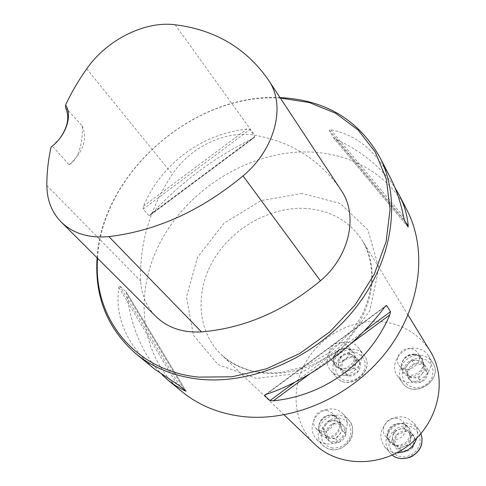 <?xml version="1.0" encoding="UTF-8"?>
<svg xmlns="http://www.w3.org/2000/svg" width="486" height="486" viewBox="0 0 486 486"><rect width="100%" height="100%" fill="white"/><g stroke="black" fill="none" stroke-linecap="round" stroke-linejoin="round"><path stroke-width="0.36" stroke-dasharray="2.43 1.82" d="M326.525 410.19C316.945 408.598 309.321 422.364 316.337 428.701L321.853 431.349C331.318 432.996 339.028 419.515 332.363 413.088L326.525 410.19M410.293 348.541C401.412 347.362 393.854 358.522 399.03 365.247C405.828 376.043 425.116 363.34 417.747 352.903C416.022 350.345 413.537 348.893 410.293 348.541M314.892 444.295C293.799 424.017 290.336 390.179 305.032 363.437C319.697 336.646 350.758 319.266 380.447 321.586C402.05 323.658 418.653 333.56 430.274 351.287M341.5 342.448C335.225 342.502 331.1 345.546 329.131 351.572C328.512 354.586 329.095 357.222 330.875 359.476C338.201 369.202 355.801 355.138 347.921 345.85L345.127 343.499L341.5 342.448M396.576 418.221C386.965 416.66 379.238 429.606 385.72 436.525C391.03 443.445 404.079 439.411 405.409 430.377C405.956 427.249 405.318 424.472 403.495 422.042L400.452 419.448L396.576 418.221M407.043 210.262C388.405 173.702 349.428 152.446 307.431 151.942C250.071 151.164 190.561 187.396 161.862 239.398C133.146 291.26 138.917 355.831 182.007 391.655M280.039 97.607C193.823 92.948 102.048 172.803 97.091 257.829M162.47 375.162C143.321 355.612 131.481 328.803 126.943 294.741L126.02 291.679L119.756 285.968L118.815 287.366C114.653 317.504 126.712 344.86 154.991 369.439M390.525 178.089C375.654 150.551 355.703 134.44 330.668 129.756L329.174 130.169L333.408 137.635L336.02 139.275C362.113 151.456 381.735 167.524 394.875 187.493M148.935 215.498L149.974 215.371L151.061 214.393C180.671 182.353 214.715 156.984 253.182 138.273L254.403 137.532L254.767 136.609L249.956 129.476L246.918 129.039C200.943 134.209 161.565 163.667 143.479 206.179L143.072 209.18L148.935 215.498L254.767 136.609M65.567 107.734L82.146 125.777C83.379 143.048 77.711 160.72 69.042 164.778L52.373 146.049L51.097 147.033M340.492 189.285L340.431 189.194C319.417 159.451 290.835 141.469 254.67 135.23C225.711 129.987 190.22 147.058 172.366 174.237C149.961 207.88 139.397 243.48 140.679 281.023C141.469 294.911 146.438 306.617 155.593 316.155M280.331 98.057C194.048 92.613 101.598 173.156 97.595 258.327M82.146 125.777C87.875 138.753 83.507 151.76 69.042 164.778M59.997 138.133L52.373 146.049M424.375 364.834C427.279 367.112 428.445 370.138 427.874 373.904C427.03 377.646 424.764 380.356 421.089 382.026C417.328 383.448 413.914 383.108 410.852 381C407.979 378.679 406.843 375.654 407.444 371.918C408.307 368.212 410.548 365.527 414.181 363.874C417.905 362.447 421.301 362.763 424.375 364.834L427.874 373.904L421.089 382.026L410.852 381L407.444 371.918L414.181 363.874L424.375 364.834L421.818 360.855L411.551 359.907L404.753 368.011L408.179 377.148L418.495 378.169L421.915 374.074C419.588 376.686 416.727 377.877 413.325 377.658C409.977 377.209 407.693 375.508 406.46 372.568C405.458 369.536 406.023 366.669 408.155 363.953C410.463 361.371 413.3 360.181 416.678 360.381C420.013 360.8 422.31 362.477 423.573 365.411L421.818 360.855M415.803 348.195C421.24 348.79 425.39 351.25 428.245 355.582C440.091 372.756 408.72 393.374 397.451 375.878C388.721 364.786 401.102 346.257 415.803 348.195M421.915 374.074L425.335 369.986L423.573 365.411C424.612 368.443 424.059 371.328 421.915 374.074M425.335 369.986L427.874 373.904M411.551 359.907L414.181 363.874M404.753 368.011L407.444 371.918M408.179 377.148L410.852 381M418.495 378.169L421.089 382.026M343.013 360.752C345.613 357.872 348.748 356.536 352.429 356.754C356.062 357.216 358.528 359.087 359.828 362.356C360.873 365.739 360.187 368.965 357.763 372.027C355.138 374.943 351.967 376.279 348.262 376.036C344.617 375.532 342.162 373.643 340.905 370.356C339.902 366.979 340.601 363.777 343.013 360.752L352.429 356.754L359.828 362.356L357.763 372.027L348.262 376.036L340.905 370.356L343.013 360.752L339.878 356.858L337.746 366.529L345.139 372.233L354.713 368.188L356.803 358.449L353.073 355.63C355.436 357.556 356.329 360.12 355.764 363.309C354.968 366.487 353.018 368.789 349.926 370.211C346.761 371.432 343.93 371.152 341.433 369.372C339.094 367.422 338.22 364.858 338.809 361.687C339.617 358.54 341.555 356.256 344.617 354.841L339.878 356.858M327.588 357.18C330.097 343.11 351.02 336.81 358.638 347.976C371.371 363.279 342.715 386.182 330.589 370.393C327.558 366.626 326.556 362.228 327.588 357.18M353.073 355.63L349.367 352.818L344.617 354.841C347.751 353.62 350.57 353.881 353.073 355.63M349.367 352.818L352.429 356.754M337.746 366.529L340.905 370.356M345.139 372.233L348.262 376.036M354.713 368.188L357.763 372.027M356.803 358.449L359.828 362.356M329.119 441.069C326.404 438.645 325.401 435.529 326.112 431.72C327.072 427.953 329.338 425.256 332.922 423.634C336.579 422.249 339.872 422.644 342.788 424.813C345.528 427.2 346.561 430.317 345.886 434.15C344.938 437.965 342.654 440.687 339.034 442.321C335.328 443.7 332.023 443.287 329.119 441.069L326.112 431.72L332.922 423.634L342.788 424.813L345.886 434.15L339.034 442.321L329.119 441.069L325.778 437.728L335.759 438.973L342.673 430.742L339.562 421.344L329.63 420.165L326.197 424.242C328.524 421.648 331.318 420.487 334.587 420.755C337.806 421.253 339.987 423.008 341.111 426.034C342.023 429.15 341.391 432.097 339.216 434.855C336.865 437.479 334.046 438.639 330.759 438.348C327.528 437.825 325.359 436.045 324.265 433.014L325.778 437.728M325.669 443.779L321.477 442.655L317.814 440.48L314.381 436.556L312.808 433.038L312.115 429.181L312.334 425.183L313.446 421.247L315.396 417.583L318.075 414.376L321.349 411.788L325.049 409.947L328.992 408.957L332.965 408.872L336.768 409.686L340.206 411.375L343.098 413.853C353.917 424.509 341.208 446.555 325.669 443.779M326.197 424.242L322.759 428.318L324.265 433.014C323.39 429.897 324.034 426.969 326.197 424.242M322.759 428.318L326.112 431.72M335.759 438.973L339.034 442.321M342.673 430.742L345.886 434.15M339.562 421.344L342.788 424.813M329.63 420.165L332.922 423.634M412.486 447.673C409.747 450.759 406.393 452.126 402.426 451.761C398.52 451.117 395.853 449.009 394.438 445.425C393.283 441.738 393.958 438.293 396.461 435.085C399.17 432.036 402.487 430.675 406.424 431.009C410.318 431.604 412.997 433.688 414.461 437.26C415.658 440.948 415.001 444.423 412.486 447.673L402.426 451.761L394.438 445.425L396.461 435.085L406.424 431.009L414.461 437.26L412.486 447.673L409.753 444.289L411.751 433.798L403.666 427.51L393.624 431.623L391.57 442.041L395.58 445.219C393.034 443.038 392.044 440.243 392.597 436.823C393.387 433.439 395.397 431.021 398.635 429.569C401.958 428.33 404.978 428.688 407.699 430.645C410.263 432.795 411.284 435.59 410.755 439.034C409.977 442.454 407.954 444.89 404.68 446.355L409.753 444.289M396.971 452.8C392.038 452.509 387.98 450.613 384.809 447.096C378.655 438.05 379.712 429.399 387.986 421.143C397.736 414.71 406.418 415.427 414.029 423.288C416.915 427.243 417.93 431.75 417.073 436.805L416.788 438.074M395.58 445.219L399.613 448.414L404.68 446.355C401.321 447.588 398.289 447.211 395.58 445.219M399.613 448.414L402.426 451.761M411.751 433.798L414.461 437.26M403.666 427.51L406.424 431.009M393.624 431.623L396.461 435.085M391.57 442.041L394.438 445.425M304.187 208.36C329.715 209.727 349.142 220.498 362.459 240.673C382.306 272.148 370.842 322.2 334.848 350.977C299.084 380.04 247.739 380.623 221.191 354.543C197.128 331.361 194.795 291.946 213.33 260.277C231.852 228.554 269.092 207.072 304.187 208.36M86.708 68.805L172.366 174.237M46.844 185.555L140.679 281.023M175.173 24.78L254.67 135.23M176.989 384.28L118.815 287.366M179.96 386.066L119.756 285.968M185.998 391.072L126.02 291.679M184.024 389.432L126.943 294.741M330.668 129.756L403.544 216.659M329.174 130.169L404.407 220.03M333.323 137.514L408.009 226.895M336.02 139.275L405.804 222.691M351.639 343.061L309.722 373.971M363.947 331.276L295.045 382.087M384.784 306.909L266.334 394.292M384.681 307.055L266.498 394.237M151.061 214.393L253.182 138.273M143.072 209.18L249.956 129.476M143.479 206.179L246.918 129.039M302.134 193.446L260.939 200.639L223.967 223.262L197.547 257.288L186.484 296.94L193.416 335.194L218.032 364.567L256.365 378.454L300.846 372.987L341.731 348.681L369.737 310.846L378.861 268.126L367.932 229.848L340.273 203.519L302.134 193.446M420.469 358.121L426.83 360.187L431.404 364.798L433.269 371.043L432.018 377.695L427.893 383.418L421.72 387.044L414.74 387.846L408.368 385.677L403.866 380.994L402.11 374.749L403.41 368.175L407.499 362.55L413.58 358.966L420.469 358.121M414.26 354.64C405.476 353.456 398.016 364.494 403.143 371.164C409.886 381.862 428.944 369.324 421.635 358.972C419.928 356.438 417.468 354.999 414.26 354.64M414.643 354.13C429.247 355.272 424.977 377.92 410.305 376.389C395.713 374.998 400.209 352.678 414.643 354.13M420.347 355.315C405.828 353.358 393.642 371.65 402.28 382.634C413.44 399.948 444.362 379.645 432.637 362.641C429.812 358.352 425.718 355.91 420.347 355.315M335.85 364.95L338.657 358.862L343.754 354.258L350.157 352.034L356.621 352.629L361.882 355.946L364.889 361.353L365.016 367.787L362.216 373.971L357.046 378.643L350.552 380.866L344.039 380.198L338.809 376.79L335.899 371.347L335.85 364.95M333.967 357.483C333.36 360.466 333.943 363.078 335.711 365.314C342.976 374.961 360.363 361.068 352.557 351.852C347.946 345.242 335.455 349.063 333.967 357.483M333.402 357.732C336.288 344.1 358.249 346.032 355.236 359.798C352.332 373.661 330.176 371.425 333.402 357.732M333.25 363.996C332.242 368.977 333.238 373.333 336.245 377.063C348.262 392.7 376.51 370.125 363.899 354.962C356.353 343.9 335.698 350.084 333.25 363.996M332.673 448.141L326.556 445.802L322.34 440.93L320.839 434.514L322.315 427.82L326.477 422.152L332.497 418.61L339.216 417.875L345.321 420.117L349.616 424.916L351.214 431.337L349.786 438.111L345.589 443.876L339.477 447.46L332.673 448.141M326.926 436.452C336.294 438.099 343.9 424.77 337.29 418.397C328.785 408.501 311.897 424.946 321.471 433.828L326.926 436.452M327.017 437.613C312.905 435.906 318.014 413.173 331.981 414.947C346.111 416.411 341.202 439.478 327.017 437.613M331.561 449.574C346.907 452.345 359.403 430.596 348.699 420.044L345.838 417.589L342.442 415.919L338.681 415.099L334.757 415.178L330.869 416.15L327.218 417.96L323.986 420.512L321.349 423.677L319.436 427.297L318.348 431.179L318.142 435.128L318.834 438.943L320.396 442.418L323.798 446.3L327.412 448.463L331.561 449.574M420.135 443.281L417.292 449.896L411.879 454.817L404.984 457.053L398.01 456.154L392.348 452.326L389.11 446.361L388.909 439.441L391.765 432.929L397.098 428.081L403.884 425.845L410.804 426.653L416.502 430.377L419.843 436.307L420.135 443.281M409.564 435.632C410.099 432.54 409.461 429.788 407.657 427.382C399.571 416.192 380.787 431.495 390.106 441.683C395.367 448.535 408.258 444.562 409.564 435.632M410.7 436.039C407.93 450.984 384.177 447.952 387.306 433.214C390.064 418.525 413.586 421.204 410.7 436.039M420.961 433.536L418.732 429.503C411.211 421.727 402.639 421.004 393.028 427.34C384.882 435.474 383.855 444.016 389.942 452.964L392.238 455.121M408.04 315.025L362.459 240.673C369.518 253.066 372.562 267.239 371.596 283.192C370.095 293.836 366.936 304.412 362.119 314.928L352.557 330.231L330.857 351.888L304.181 366.663L282.494 372.227C272.822 373.193 263.509 372.95 254.549 371.504C241.402 368.443 230.285 362.787 221.191 354.543L284.17 414.868M267.756 78.987L340.431 189.194M60.944 221.78L61.497 222.333M126.178 291.873L186.108 391.175M408.064 226.98L333.408 137.635M264.979 394.899L385.829 305.749M254.403 137.532L149.974 215.371M399.03 365.247L403.143 371.164C401.345 368.388 401.072 365.338 402.323 362.003C403.696 357.903 407.699 355.473 414.333 354.707C417.535 355.059 419.971 356.487 421.635 358.972L417.747 352.903M397.451 375.878L402.28 382.634C413.653 400.136 444.453 379.912 432.637 362.641L428.245 355.582M330.875 359.476L335.711 365.314C333.979 363.133 333.408 360.563 334.01 357.587C339.271 345.358 349.446 347.484 352.557 351.852L347.921 345.85M330.589 370.393L336.245 377.063C348.529 392.895 376.638 370.423 363.899 354.962L358.638 347.976M316.337 428.701L321.471 433.828C311.672 423.804 330.753 408.659 337.29 418.397L332.363 413.088M316.757 439.538L324.976 447.169L328.184 448.797L331.725 449.672C342.83 451.518 352.508 439.253 352.174 435.456C353.535 429.545 352.374 424.412 348.699 420.044L343.098 413.853M385.72 436.525L390.106 441.683C380.72 430.693 400.895 416.441 407.657 427.382L403.495 422.042M384.809 447.096L392.232 455.127M414.029 423.288L418.732 429.503L420.973 433.524"/><path stroke-width="0.73" d="M408.04 315.025L430.274 351.287C447.6 378.898 439.156 420.9 409.99 444.204C381.024 467.757 338.195 467.089 314.892 444.295L284.17 414.868M97.091 257.829C94.497 296.679 107.37 328.597 135.716 353.583L154.991 369.439L179.96 386.066L186.108 391.175L183.562 390.173L174.966 385.283L168.059 380.186L182.007 391.655C198.422 405.105 218.263 413.343 241.524 416.381C291.667 422.632 350.734 397.141 385.738 352.654C420.797 308.154 427.972 250.606 407.043 210.262L399.31 195.196C404.297 204.898 407.268 215.019 408.216 225.577L408.064 226.98L404.407 220.03L403.544 216.659C400.737 202.395 396.394 189.534 390.525 178.089L379.669 156.935C358.322 119.58 325.11 99.806 280.039 97.607M135.716 353.583C152.926 367.695 173.958 376.219 198.81 379.153C252.404 385.173 316.489 357.01 354.847 308.853C393.265 260.69 401.636 199.224 379.669 156.935M264.651 395.531L264.761 395.063L266.498 394.237C309.369 379.991 357.064 344.872 384.681 307.055L386.066 305.573L386.601 305.573L390.519 311.678L389.784 314.934C369.39 362.781 324.763 395.58 273.314 400.816L269.937 400.598L264.651 395.531L266.334 394.292M168.059 380.186L162.47 375.162M394.875 187.493L399.31 195.196M51.097 147.033C66.005 135.825 72.687 115.923 65.598 104.964C71.466 92.474 78.501 80.421 86.708 68.805C106.713 39.937 144.792 20.71 175.173 24.78C214.636 29.676 245.497 47.743 267.756 78.987L268.819 80.603C286.108 105.65 275.27 149.032 243.03 175.883C201.076 210.705 156.364 230.947 108.888 236.603C88.786 238.395 72.803 233.456 60.944 221.78C51.71 212.121 47.014 200.044 46.844 185.555C46.79 172.797 48.211 159.961 51.097 147.033M65.598 104.964L65.567 107.734C69.753 116.828 67.894 126.961 59.997 138.133M97.595 258.327C92.814 316.702 133.273 370.599 198.567 377.106L231.937 376.796L266.285 368.868L299.601 353.589L329.879 331.774L355.296 304.704L374.372 274.031L386.121 241.627L390.076 209.381L386.309 179.061L375.344 152.191L358.073 129.969L335.619 113.244L309.266 102.54L280.331 98.057M61.497 222.333L155.593 316.155C167.305 327.692 182.608 332.94 201.483 331.902C244.245 328.257 283.891 311.216 320.426 280.793C349.628 256.401 358.413 215.438 341.439 190.719L340.492 189.285M416.788 438.074C413.513 447.539 406.91 452.448 396.971 452.8M268.819 80.603L341.439 190.719M108.888 236.603L201.483 331.902M243.03 175.883L320.426 280.793M184.838 390.774L184.024 389.432M405.804 222.691L408.216 225.577M389.784 314.934L351.639 343.061M309.722 373.971L273.314 400.816M390.519 311.678L363.947 331.276M295.045 382.087L269.937 400.598M386.601 305.573L384.784 306.909M392.238 455.121C402.001 463.383 419.831 456.038 421.757 442.861L422 438.099L420.961 433.536M420.973 433.524L422.055 438.178L421.824 443.025C420.9 448.979 417.037 453.717 410.233 457.247C402.365 459.531 396.369 458.827 392.232 455.127"/></g></svg>
